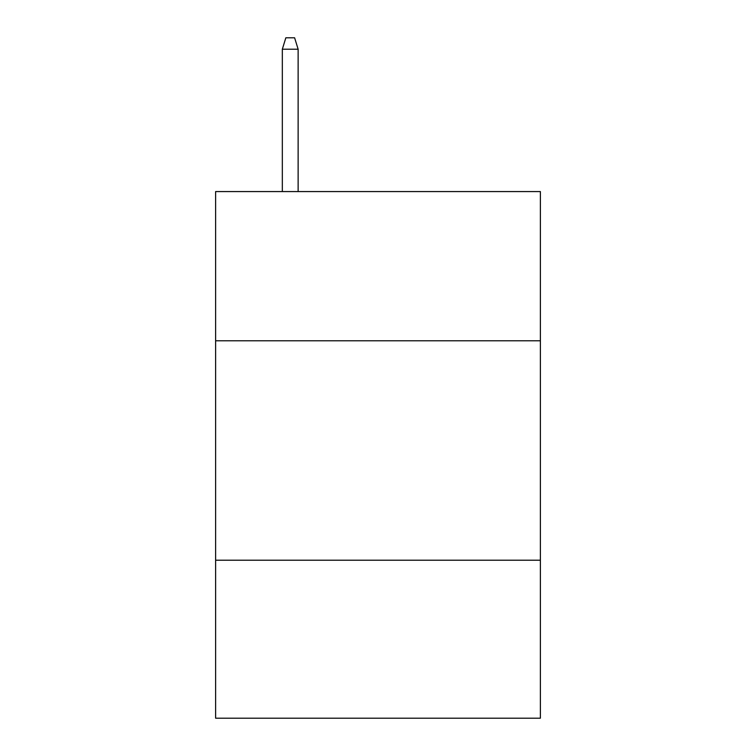 <?xml version="1.0" encoding="UTF-8"?>
<svg xmlns="http://www.w3.org/2000/svg" width="756" height="756" viewBox="0 0 756 756"><rect width="100%" height="100%" fill="white"/><g stroke="black" fill="none" stroke-linecap="round" stroke-linejoin="round"><path stroke-width="1.13" d="M540.379 340.786L540.379 191.57L215.621 191.57L215.621 340.786L540.379 340.786L540.379 718.2L215.621 718.2L215.621 340.786M540.379 560.215L215.621 560.215M298.129 191.57L298.129 49.206L282.328 49.206L282.328 191.57M282.328 49.206L285.844 37.8L294.613 37.8L298.129 49.206"/></g></svg>

